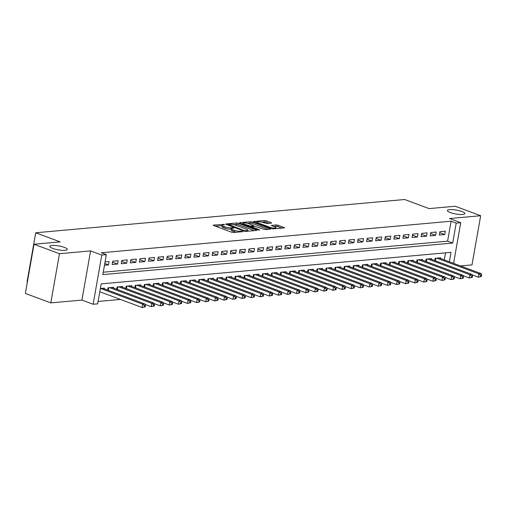 <?xml version="1.0" encoding="UTF-8"?>
<svg xmlns="http://www.w3.org/2000/svg" width="507" height="507" viewBox="0 0 507 507"><rect width="100%" height="100%" fill="white"/><g stroke="black" fill="none" stroke-linecap="round" stroke-linejoin="round"><path stroke-width="0.76" d="M224.348 224.417L213.548 225.07L213.206 225.203L213.656 225.52L231.642 232.219L233.531 232.51L243.011 231.655L240.381 231.249A4.348 0.97 10 0 1 234.335 230.311L232.833 229.753A4.348 0.97 10 0 1 231.407 228.739A4.348 0.97 10 0 1 232.491 228.308L233.714 228.194L233.645 227.877L231.091 227.782A4.348 0.97 10 0 1 225.038 226.851L223.543 226.293A4.348 0.97 10 0 1 222.11 225.279A4.348 0.97 10 0 1 223.2 224.848L224.424 224.734L224.348 224.417M450.311 212.579A8.86 1.977 10 0 0 459.538 214.467A8.86 1.977 10 0 0 464.856 213.593A8.86 1.977 10 0 0 461.94 211.527A8.86 1.977 10 0 0 452.713 209.632A8.86 1.977 10 0 0 447.402 210.513A8.86 1.977 10 0 0 450.311 212.579M52.741 248.43A8.86 1.977 10 0 0 61.974 250.325A8.86 1.977 10 0 0 67.285 249.444A8.86 1.977 10 0 0 64.376 247.384A8.86 1.977 10 0 0 55.149 245.489A8.86 1.977 10 0 0 49.832 246.37A8.86 1.977 10 0 0 52.741 248.43M271.302 223.118L271.638 222.985L271.194 222.668L266.15 220.786L264.255 220.494L253.392 221.578L271.822 228.594L273.717 228.885L284.579 227.801L278.039 225.216L276.15 224.924L271.302 225.463L274.775 226.908A3.638 0.811 10 0 1 275.966 227.757A3.638 0.811 10 0 1 273.786 228.118A3.638 0.811 10 0 1 270.003 227.339L258.158 222.928A3.638 0.811 10 0 1 256.967 222.085A3.638 0.811 10 0 1 259.147 221.724A3.638 0.811 10 0 1 262.93 222.497L266.796 223.524L271.302 223.118M103.244 272.208L447.592 241.155L451.103 221.217L456.192 223.112L460.736 222.706L453.569 263.361M34.02 244.235L59.471 253.715L50.801 302.888L25.35 293.414L34.02 244.235L60.149 241.877L35.718 232.776L404.656 199.505L429.087 208.605L455.216 206.248L480.668 215.728L449.538 218.53L460.736 222.706M50.801 302.888L81.925 300.081L90.595 250.908L59.471 253.715M90.595 250.908L101.793 255.078L106.337 254.666L102.82 274.604L452.681 243.049L456.192 223.112M451.103 221.217L101.248 252.771L106.337 254.666M238.41 223.289L236.516 222.998L225.989 223.948L225.653 224.081L226.097 224.398L244.082 231.097L245.977 231.388L256.498 230.438L256.84 230.305L256.396 229.988L238.41 223.289L238.176 224.62L233.474 224.582M239.862 222.693L250.388 221.743L252.277 222.041L270.713 229.05L265.864 229.595L263.976 229.303L254.793 226.293L251.466 226.699L259.502 229.848L258.253 229.956L239.969 223.15L239.519 222.833L239.862 222.693L239.792 223.074M460.495 265.941L471.992 264.901L480.668 215.728M104.474 265.231L108.504 264.869L109.087 261.549L105.057 261.91M118.175 260.725L112.725 261.219L112.136 264.54L117.592 264.052L118.175 260.725M127.263 259.907L121.813 260.402L121.224 263.722L126.68 263.228L127.263 259.907M136.351 259.09L130.901 259.578L130.312 262.905L135.762 262.411L136.351 259.09M145.439 258.266L139.983 258.76L139.4 262.081L144.85 261.593L145.439 258.266M154.527 257.448L149.071 257.943L148.488 261.263L153.938 260.769L154.527 257.448M163.615 256.631L158.159 257.119L157.576 260.446L163.026 259.952L163.615 256.631M172.697 255.807L167.247 256.301L166.664 259.622L172.114 259.134L172.697 255.807M181.785 254.989L176.335 255.484L175.752 258.804L181.202 258.31L181.785 254.989M190.873 254.172L185.423 254.66L184.833 257.987L190.29 257.493L190.873 254.172M199.961 253.348L194.511 253.842L193.921 257.163L199.378 256.675L199.961 253.348M209.049 252.53L203.599 253.025L203.009 256.346L208.459 255.851L209.049 252.53M218.137 251.713L212.68 252.201L212.097 255.528L217.547 255.034L218.137 251.713M227.225 250.889L221.768 251.383L221.185 254.704L226.635 254.216L227.225 250.889M236.313 250.071L230.856 250.566L230.273 253.887L235.723 253.392L236.313 250.071M245.394 249.254L239.944 249.742L239.361 253.069L244.811 252.575L245.394 249.254M254.482 248.436L249.032 248.924L248.449 252.245L253.899 251.757L254.482 248.436M263.57 247.612L258.12 248.107L257.531 251.428L262.987 250.933L263.57 247.612M272.658 246.795L267.208 247.283L266.619 250.61L272.075 250.116L272.658 246.795M281.746 245.977L276.296 246.465L275.707 249.786L281.163 249.298L281.746 245.977M290.834 245.154L285.384 245.648L284.795 248.969L290.245 248.481L290.834 245.154M299.922 244.336L294.466 244.824L293.883 248.151L299.333 247.657L299.922 244.336M309.01 243.518L303.554 244.006L302.971 247.327L308.421 246.839L309.01 243.518M318.098 242.695L312.642 243.189L312.058 246.51L317.509 246.022L318.098 242.695M327.18 241.877L321.73 242.371L321.146 245.692L326.597 245.198L327.18 241.877M336.268 241.059L330.817 241.547L330.234 244.875L335.685 244.38L336.268 241.059M345.356 240.236L339.905 240.73L339.316 244.051L344.773 243.563L345.356 240.236M354.444 239.418L348.993 239.912L348.404 243.233L353.861 242.739L354.444 239.418M363.532 238.601L358.081 239.089L357.492 242.416L362.949 241.921L363.532 238.601M372.62 237.777L367.169 238.271L366.58 241.592L372.03 241.104L372.62 237.777M381.708 236.959L376.251 237.453L375.668 240.774L381.118 240.28L381.708 236.959M390.796 236.142L385.339 236.63L384.756 239.957L390.206 239.462L390.796 236.142M399.884 235.318L394.427 235.812L393.844 239.133L399.294 238.645L399.884 235.318M408.965 234.5L403.515 234.995L402.932 238.315L408.382 237.821L408.965 234.5M418.053 233.683L412.603 234.171L412.02 237.498L417.47 237.003L418.053 233.683M427.141 232.859L421.691 233.353L421.102 236.674L426.558 236.186L427.141 232.859M436.229 232.041L430.779 232.536L430.19 235.856L435.646 235.362L436.229 232.041M439.277 235.039L444.728 234.545L445.317 231.224L439.867 231.712L439.277 235.039M98.085 301.45L120.451 299.434M444.284 259.901L445.526 252.854M104.277 288.819L104.404 288.128L100.373 288.489M107.636 290.067L108.035 287.799L113.492 287.311L113.365 288.001M116.724 289.25L117.123 286.981L122.574 286.487L122.453 287.177M125.812 288.432L126.211 286.163L131.662 285.669L131.541 286.36M134.9 287.608L135.299 285.34L140.75 284.852L140.629 285.542M143.988 286.791L144.387 284.522L149.838 284.028L149.717 284.719M153.07 285.973L153.475 283.705L158.925 283.21L158.805 283.901M162.158 285.149L162.557 282.881L168.013 282.393L167.893 283.083M171.246 284.332L171.645 282.063L177.101 281.575L176.975 282.26M180.334 283.514L180.733 281.246L186.189 280.751L186.063 281.442M189.422 282.691L189.821 280.422L195.271 279.934L195.151 280.625M198.51 281.873L198.909 279.604L204.359 279.116L204.239 279.801M207.597 281.055L207.997 278.787L213.447 278.292L213.327 278.983M216.685 280.232L217.085 277.963L222.535 277.475L222.415 278.166M225.773 279.414L226.173 277.145L231.623 276.657L231.503 277.348M234.855 278.597L235.261 276.328L240.711 275.833L240.591 276.524M243.943 277.773L244.342 275.51L249.799 275.016L249.678 275.707M253.031 276.955L253.43 274.686L258.887 274.198L258.76 274.889M262.119 276.138L262.518 273.869L267.975 273.374L267.848 274.065M271.207 275.314L271.606 273.051L277.056 272.557L276.936 273.248M280.295 274.496L280.694 272.227L286.144 271.739L286.024 272.43M289.383 273.679L289.782 271.41L295.232 270.915L295.112 271.606M298.471 272.861L298.87 270.592L304.32 270.098L304.2 270.789M307.559 272.037L307.958 269.768L313.408 269.28L313.288 269.971M316.641 271.22L317.046 268.951L322.496 268.457L322.376 269.147M325.728 270.402L326.128 268.133L331.584 267.639L331.464 268.33M334.816 269.578L335.216 267.309L340.672 266.821L340.546 267.512M343.904 268.761L344.304 266.492L349.76 265.998L349.634 266.688M352.992 267.943L353.392 265.674L358.842 265.18L358.722 265.871M362.08 267.119L362.48 264.85L367.93 264.362L367.809 265.053M371.168 266.302L371.568 264.033L377.018 263.539L376.897 264.229M380.256 265.484L380.656 263.215L386.106 262.721L385.985 263.412M389.338 264.66L389.744 262.392L395.194 261.904L395.073 262.594M398.426 263.843L398.825 261.574L404.282 261.08L404.161 261.77M407.514 263.025L407.913 260.756L413.37 260.262L413.243 260.953M416.602 262.201L417.001 259.933L422.458 259.445L422.331 260.135M425.69 261.384L426.089 259.115L431.539 258.621L431.419 259.311M434.778 260.566L435.177 258.297L440.627 257.803L440.507 258.494M35.718 232.776L27.042 281.955L27.353 282.069M449.373 261.796L451.04 252.353L101.178 283.907L97.667 303.845L93.123 304.251L101.793 255.078M81.925 300.081L93.123 304.251M447.592 241.155L452.681 243.049M108.504 264.869L104.784 263.482M117.592 264.052L112.554 262.176M126.68 263.228L121.642 261.352M135.762 262.411L130.73 260.535M144.85 261.593L139.818 259.717M153.938 260.769L148.906 258.893M163.026 259.952L157.994 258.076M172.114 259.134L167.076 257.258M181.202 258.31L176.163 256.434M190.29 257.493L185.251 255.617M199.378 256.675L194.339 254.799M208.459 255.851L203.427 253.982M217.547 255.034L212.515 253.158M226.635 254.216L221.603 252.34M235.723 253.392L230.691 251.523M244.811 252.575L239.779 250.699M253.899 251.757L248.861 249.881M262.987 250.933L257.949 249.064M272.075 250.116L267.037 248.24M281.163 249.298L276.125 247.422M290.245 248.481L285.213 246.605M299.333 247.657L294.301 245.781M308.421 246.839L303.389 244.963M317.509 246.022L312.477 244.146M326.597 245.198L321.565 243.322M335.685 244.38L330.646 242.504M344.773 243.563L339.734 241.687M353.861 242.739L348.822 240.863M362.949 241.921L357.91 240.045M372.03 241.104L366.998 239.228M381.118 240.28L376.086 238.404M390.206 239.462L385.174 237.587M399.294 238.645L394.262 236.769M408.382 237.821L403.344 235.945M417.47 237.003L412.432 235.128M426.558 236.186L421.52 234.31M435.646 235.362L430.608 233.486M444.728 234.545L439.696 232.669M222.11 225.279L221.876 226.61A4.348 0.97 10 0 0 223.308 227.624L223.543 226.293M231.35 229.069L230.856 229.113A4.348 0.97 10 0 1 224.804 228.182L223.308 227.624M231.407 228.739L231.173 230.07A4.348 0.97 10 0 0 232.599 231.084L232.833 229.753M236.344 232.257A4.348 0.97 10 0 1 234.101 231.642L232.599 231.084M222.053 225.609L215.481 226.204M254.33 230.634L238.176 224.62M228.372 224.379L244.235 230.577L246.852 230.666A4.348 0.97 10 0 0 247.936 230.229A4.348 0.97 10 0 0 246.51 229.215L235.717 225.197A4.348 0.97 10 0 0 229.665 224.265L228.372 224.379M241.795 223.828L243.081 223.714M247.517 223.314L250.154 223.074L250.388 221.743M268.203 229.386L252.042 223.365L250.154 223.074M249.114 223.771A3.638 0.811 10 0 0 245.325 222.991A3.638 0.811 10 0 0 243.145 223.353A3.638 0.811 10 0 0 244.342 224.195L250.401 226.046L253.728 225.64L249.114 223.771M282.069 228.131L277.804 226.547L273.577 226.464M269.135 223.314L265.915 222.117L261.416 222.06M256.897 222.465L255.667 222.579M145.186 306.849L145.42 305.518L144.514 305.601L144.28 306.931L145.186 306.849L142.099 307.495L142.682 304.175L144.958 303.972L102.813 288.274M99.797 291.74L142.099 307.495L144.28 306.931M100.538 288.477L142.682 304.175L144.514 305.601M144.958 303.972L145.42 305.518M154.274 306.032L154.508 304.701L153.602 304.783L153.368 306.114L154.274 306.032L151.187 306.678L151.77 303.357L154.046 303.148L111.901 287.45M145.084 304.403L151.187 306.678L153.368 306.114M109.626 287.659L151.77 303.357L153.602 304.783M154.046 303.148L154.508 304.701M163.362 305.208L163.596 303.883L162.69 303.966L162.455 305.29L163.362 305.208L160.275 305.854L160.858 302.533L163.134 302.33L120.983 286.632M154.172 303.585L160.275 305.854L162.455 305.29M118.714 286.835L160.858 302.533L162.69 303.966M163.134 302.33L163.596 303.883M172.45 304.39L172.684 303.059L171.778 303.142L171.543 304.473L172.45 304.39L169.357 305.037L169.946 301.716L172.215 301.513L130.071 285.815M163.26 302.768L169.357 305.037L171.543 304.473M127.802 286.018L169.946 301.716L171.778 303.142M172.215 301.513L172.684 303.059M181.538 303.573L181.772 302.242L180.86 302.324L180.625 303.655L181.538 303.573L178.445 304.219L179.034 300.898L181.303 300.689L139.159 284.991M172.348 301.944L178.445 304.219L180.625 303.655M136.89 285.2L179.034 300.898L180.86 302.324M181.303 300.689L181.772 302.242M190.626 302.749L190.86 301.424L189.948 301.507L189.713 302.831L190.626 302.749L187.533 303.401L188.122 300.074L190.391 299.871L148.247 284.173M181.436 301.126L187.533 303.401L189.713 302.831M145.978 284.376L188.122 300.074L189.948 301.507M190.391 299.871L190.86 301.424M199.714 301.931L199.948 300.6L199.036 300.683L198.801 302.014L199.714 301.931L196.621 302.578L197.21 299.257L199.479 299.054L157.335 283.356M190.524 300.309L196.621 302.578L198.801 302.014M155.066 283.559L197.21 299.257L199.036 300.683M199.479 299.054L199.948 300.6M208.795 301.114L209.03 299.783L208.124 299.865L207.889 301.196L208.795 301.114L205.709 301.76L206.292 298.439L208.567 298.23L166.423 282.532M199.612 299.485L205.709 301.76L207.889 301.196M164.148 282.741L206.292 298.439L208.124 299.865M208.567 298.23L209.03 299.783M217.883 300.29L218.118 298.965L217.211 299.048L216.977 300.372L217.883 300.29L214.797 300.943L215.38 297.615L217.655 297.413L175.511 281.715M208.7 298.667L214.797 300.943L216.977 300.372M173.236 281.917L215.38 297.615L217.211 299.048M217.655 297.413L218.118 298.965M226.971 299.472L227.206 298.141L226.299 298.224L226.065 299.555L226.971 299.472L223.885 300.119L224.468 296.798L226.743 296.595L184.599 280.897M217.788 297.85L223.885 300.119L226.065 299.555M182.324 281.1L224.468 296.798L226.299 298.224M226.743 296.595L227.206 298.141M236.059 298.655L236.294 297.324L235.387 297.406L235.153 298.737L236.059 298.655L232.973 299.301L233.556 295.98L235.831 295.771L193.687 280.073M226.87 297.032L232.973 299.301L235.153 298.737M191.412 280.282L233.556 295.98L235.387 297.406M235.831 295.771L236.294 297.324M245.147 297.831L245.382 296.506L244.475 296.589L244.241 297.913L245.147 297.831L242.061 298.484L242.644 295.156L244.913 294.954L202.768 279.256M235.958 296.208L242.061 298.484L244.241 297.913M200.499 279.465L242.644 295.156L244.475 296.589M244.913 294.954L245.382 296.506M254.235 297.013L254.47 295.682L253.563 295.765L253.329 297.096L254.235 297.013L251.142 297.66L251.732 294.339L254.001 294.136L211.856 278.438M245.046 295.391L251.142 297.66L253.329 297.096M209.587 278.641L251.732 294.339L253.563 295.765M254.001 294.136L254.47 295.682M263.323 296.196L263.558 294.865L262.645 294.947L262.411 296.278L263.323 296.196L260.23 296.842L260.82 293.521L263.089 293.312L220.944 277.621M254.134 294.573L260.23 296.842L262.411 296.278M218.675 277.823L260.82 293.521L262.645 294.947M263.089 293.312L263.558 294.865M272.411 295.372L272.646 294.047L271.733 294.13L271.498 295.454L272.411 295.372L269.318 296.025L269.908 292.697L272.177 292.495L230.032 276.797M263.222 293.749L269.318 296.025L271.498 295.454M227.763 277.006L269.908 292.697L271.733 294.13M272.177 292.495L272.646 294.047M281.499 294.554L281.734 293.223L280.821 293.306L280.586 294.637L281.499 294.554L278.406 295.201L278.996 291.88L281.265 291.677L239.12 275.979M272.31 292.932L278.406 295.201L280.586 294.637M236.845 276.182L278.996 291.88L280.821 293.306M281.265 291.677L281.734 293.223M290.581 293.737L290.815 292.406L289.909 292.488L289.674 293.819L290.581 293.737L287.494 294.383L288.077 291.062L290.353 290.853L248.208 275.162M281.398 292.114L287.494 294.383L289.674 293.819M245.933 275.364L288.077 291.062L289.909 292.488M290.353 290.853L290.815 292.406M299.669 292.919L299.903 291.588L298.997 291.671L298.762 292.995L299.669 292.919L296.582 293.566L297.165 290.238L299.441 290.036L257.296 274.338M290.486 291.291L296.582 293.566L298.762 292.995M255.021 274.547L297.165 290.238L298.997 291.671M299.441 290.036L299.903 291.588M308.757 292.095L308.991 290.764L308.085 290.847L307.85 292.178L308.757 292.095L305.67 292.742L306.253 289.421L308.529 289.218L266.384 273.52M299.567 290.473L305.67 292.742L307.85 292.178M264.109 273.723L306.253 289.421L308.085 290.847M308.529 289.218L308.991 290.764M317.845 291.278L318.079 289.947L317.173 290.029L316.938 291.36L317.845 291.278L314.758 291.924L315.341 288.603L317.616 288.394L275.466 272.703M308.655 289.655L314.758 291.924L316.938 291.36M273.197 272.905L315.341 288.603L317.173 290.029M317.616 288.394L318.079 289.947M326.933 290.46L327.167 289.129L326.261 289.212L326.026 290.536L326.933 290.46L323.846 291.107L324.429 287.78L326.698 287.577L284.554 271.879M317.743 288.832L323.846 291.107L326.026 290.536M282.285 272.088L324.429 287.78L326.261 289.212M326.698 287.577L327.167 289.129M336.021 289.636L336.255 288.306L335.342 288.388L335.108 289.719L336.021 289.636L332.928 290.283L333.517 286.962L335.786 286.759L293.642 271.061M326.831 288.014L332.928 290.283L335.108 289.719M291.373 271.264L333.517 286.962L335.342 288.388M335.786 286.759L336.255 288.306M345.109 288.819L345.343 287.488L344.43 287.57L344.196 288.901L345.109 288.819L342.016 289.465L342.605 286.144L344.874 285.935L302.73 270.244M335.919 287.196L342.016 289.465L344.196 288.901M300.461 270.446L342.605 286.144L344.43 287.57M344.874 285.935L345.343 287.488M354.197 288.001L354.431 286.67L353.518 286.753L353.284 288.084L354.197 288.001L351.104 288.648L351.693 285.321L353.962 285.118L311.818 269.42M345.007 286.373L351.104 288.648L353.284 288.084M309.549 269.629L351.693 285.321L353.518 286.753M353.962 285.118L354.431 286.67M363.285 287.177L363.519 285.853L362.606 285.929L362.372 287.26L363.285 287.177L360.192 287.824L360.775 284.503L363.05 284.3L320.906 268.602M354.095 285.555L360.192 287.824L362.372 287.26M318.63 268.805L360.775 284.503L362.606 285.929M363.05 284.3L363.519 285.853M372.366 286.36L372.601 285.029L371.694 285.111L371.46 286.442L372.366 286.36L369.28 287.006L369.863 283.686L372.138 283.476L329.994 267.785M363.183 284.738L369.28 287.006L371.46 286.442M327.718 267.988L369.863 283.686L371.694 285.111M372.138 283.476L372.601 285.029M381.454 285.542L381.689 284.212L380.782 284.294L380.548 285.625L381.454 285.542L378.368 286.189L378.951 282.862L381.226 282.659L339.082 266.961M372.271 283.914L378.368 286.189L380.548 285.625M336.806 267.17L378.951 282.862L380.782 284.294M381.226 282.659L381.689 284.212M390.542 284.719L390.777 283.394L389.87 283.47L389.636 284.801L390.542 284.719L387.456 285.365L388.039 282.044L390.314 281.841L348.17 266.143M381.353 283.096L387.456 285.365L389.636 284.801M345.894 266.346L388.039 282.044L389.87 283.47M390.314 281.841L390.777 283.394M399.63 283.901L399.865 282.57L398.958 282.653L398.724 283.983L399.63 283.901L396.544 284.547L397.127 281.227L399.396 281.017L357.251 265.326M390.441 282.279L396.544 284.547L398.724 283.983M354.982 265.529L397.127 281.227L398.958 282.653M399.396 281.017L399.865 282.57M408.718 283.083L408.953 281.753L408.046 281.835L407.812 283.166L408.718 283.083L405.625 283.73L406.215 280.403L408.484 280.2L366.339 264.502M399.529 281.455L405.625 283.73L407.812 283.166M364.07 264.711L406.215 280.403L408.046 281.835M408.484 280.2L408.953 281.753M417.806 282.26L418.041 280.935L417.128 281.017L416.893 282.342L417.806 282.26L414.713 282.906L415.303 279.585L417.572 279.382L375.427 263.684M408.617 280.637L414.713 282.906L416.893 282.342M373.158 263.887L415.303 279.585L417.128 281.017M417.572 279.382L418.041 280.935M426.894 281.442L427.128 280.111L426.216 280.194L425.981 281.524L426.894 281.442L423.801 282.088L424.391 278.768L426.66 278.565L384.515 262.867M417.705 279.82L423.801 282.088L425.981 281.524M382.246 263.07L424.391 278.768L426.216 280.194M426.66 278.565L427.128 280.111M435.982 280.625L436.216 279.294L435.304 279.376L435.069 280.707L435.982 280.625L432.889 281.271L433.479 277.95L435.747 277.741L393.603 262.043M426.793 278.996L432.889 281.271L435.069 280.707M391.334 262.252L433.479 277.95L435.304 279.376M435.747 277.741L436.216 279.294M445.064 279.801L445.298 278.476L444.392 278.558L444.157 279.883L445.064 279.801L441.977 280.453L442.56 277.126L444.835 276.923L402.691 261.225M435.881 278.178L441.977 280.453L444.157 279.883M400.416 261.428L442.56 277.126L444.392 278.558M444.835 276.923L445.298 278.476M454.152 278.983L454.386 277.652L453.48 277.735L453.245 279.065L454.152 278.983L451.065 279.63L451.648 276.309L453.923 276.106L411.779 260.408M444.969 277.361L451.065 279.63L453.245 279.065M409.504 260.611L451.648 276.309L453.48 277.735M453.923 276.106L454.386 277.652M463.24 278.166L463.474 276.835L462.568 276.917L462.333 278.248L463.24 278.166L460.153 278.812L460.736 275.491L463.011 275.282L420.867 259.584M454.057 276.537L460.153 278.812L462.333 278.248M418.592 259.793L460.736 275.491L462.568 276.917M463.011 275.282L463.474 276.835M472.328 277.342L472.562 276.017L471.656 276.1L471.421 277.424L472.328 277.342L469.241 277.994L469.824 274.667L472.099 274.464L429.955 258.766M463.138 275.719L469.241 277.994L471.421 277.424M427.68 258.969L469.824 274.667L471.656 276.1M472.099 274.464L472.562 276.017M481.416 276.524L481.65 275.193L480.744 275.276L480.509 276.607L481.416 276.524L478.329 277.171L478.912 273.85L481.181 273.647L439.037 257.949M472.226 274.902L478.329 277.171L480.509 276.607M436.768 258.152L478.912 273.85L480.744 275.276M481.181 273.647L481.65 275.193M222.909 224.88L223.023 224.214M241.497 231.794L241.611 231.135M232.2 228.34L232.32 227.675M224.804 228.182L225.038 226.851M230.856 229.113L231.091 227.782M234.101 231.642L234.335 230.311M240.267 231.902L240.381 231.249M213.479 225.45L213.548 225.07M256.314 230.457L256.396 229.988M225.926 224.328L225.989 223.948M236.281 224.328L236.516 222.998M228.353 225.235L228.448 224.696M244.14 231.116L244.235 230.577M245.451 231.382L245.559 230.78M246.738 231.319L246.852 230.666M252.042 223.365L252.277 222.041M270.18 229.208L270.263 228.739M251.814 227.561L251.909 227.016M259.445 230.165L259.502 229.848M244.247 224.74L244.342 224.195M248.417 226.293L248.512 225.754M250.236 226.971L250.401 226.046M253.272 226.433L253.392 225.773M258.063 223.473L258.158 222.928M269.908 227.884L270.003 227.339M271.575 225.71L271.644 225.33M275.916 226.255L276.15 224.924M277.804 226.547L278.039 225.216M284.053 227.954L284.135 227.485M253.665 221.825L253.734 221.445M264.02 221.825L264.255 220.494M265.915 222.117L266.15 220.786M271.112 223.137L271.194 222.668M107.852 290.15L108.27 287.78M108.289 290.315L108.745 287.735M116.94 289.332L117.358 286.962M117.377 289.491L117.833 286.918M126.028 288.508L126.439 286.138M126.465 288.673L126.921 286.1M135.109 287.691L135.527 285.321M135.553 287.856L136.009 285.276M144.197 286.873L144.615 284.503M144.641 287.032L145.091 284.459M153.285 286.049L153.703 283.679M153.729 286.214L154.179 283.641M162.373 285.232L162.791 282.862M162.817 285.397L163.267 282.817M171.461 284.414L171.879 282.044M171.898 284.573L172.355 282M180.549 283.59L180.967 281.22M180.986 283.755L181.443 281.182M189.637 282.773L190.055 280.403M190.074 282.938L190.531 280.358M198.725 281.955L199.137 279.585M199.162 282.12L199.619 279.541M207.807 281.132L208.225 278.768M208.25 281.296L208.707 278.723M216.895 280.314L217.313 277.944M217.338 280.479L217.795 277.899M225.983 279.496L226.401 277.126M226.426 279.661L226.876 277.082M235.071 278.673L235.489 276.309M235.514 278.837L235.964 276.264M244.159 277.855L244.577 275.485M244.602 278.02L245.052 275.44M253.247 277.037L253.665 274.667M253.684 277.202L254.14 274.623M262.334 276.214L262.753 273.85M262.772 276.378L263.228 273.805M271.422 275.396L271.841 273.026M271.86 275.561L272.316 272.981M280.51 274.579L280.922 272.208M280.948 274.743L281.404 272.164M289.592 273.755L290.01 271.391M290.036 273.919L290.492 271.346M298.68 272.937L299.098 270.567M299.124 273.102L299.58 270.529M307.768 272.12L308.186 269.749M308.212 272.284L308.662 269.705M316.856 271.296L317.274 268.932M317.3 271.46L317.75 268.887M325.944 270.478L326.362 268.108M326.388 270.643L326.838 268.07M335.032 269.661L335.45 267.29M335.469 269.825L335.926 267.246M344.12 268.837L344.538 266.473M344.557 269.002L345.014 266.428M353.208 268.019L353.626 265.649M353.645 268.184L354.101 265.611M362.296 267.202L362.708 264.831M362.733 267.366L363.189 264.787M371.377 266.378L371.796 264.014M371.821 266.543L372.277 263.97M380.465 265.56L380.884 263.19M380.909 265.725L381.359 263.152M389.553 264.743L389.972 262.373M389.997 264.908L390.447 262.328M398.641 263.925L399.06 261.555M399.085 264.084L399.535 261.511M407.729 263.101L408.148 260.731M408.167 263.266L408.623 260.693M416.817 262.284L417.236 259.914M417.255 262.449L417.711 259.869M425.905 261.466L426.324 259.096M426.343 261.625L426.799 259.052M434.993 260.642L435.405 258.272M435.431 260.807L435.887 258.234M228.023 225.114L228.131 224.474M247.758 231.23L247.936 230.229M251.345 227.383L251.466 226.699M242.986 224.271L243.145 223.353M253.595 226.401L253.728 225.64M256.802 223.004L256.967 222.085M275.802 228.701L275.966 227.757"/></g></svg>
